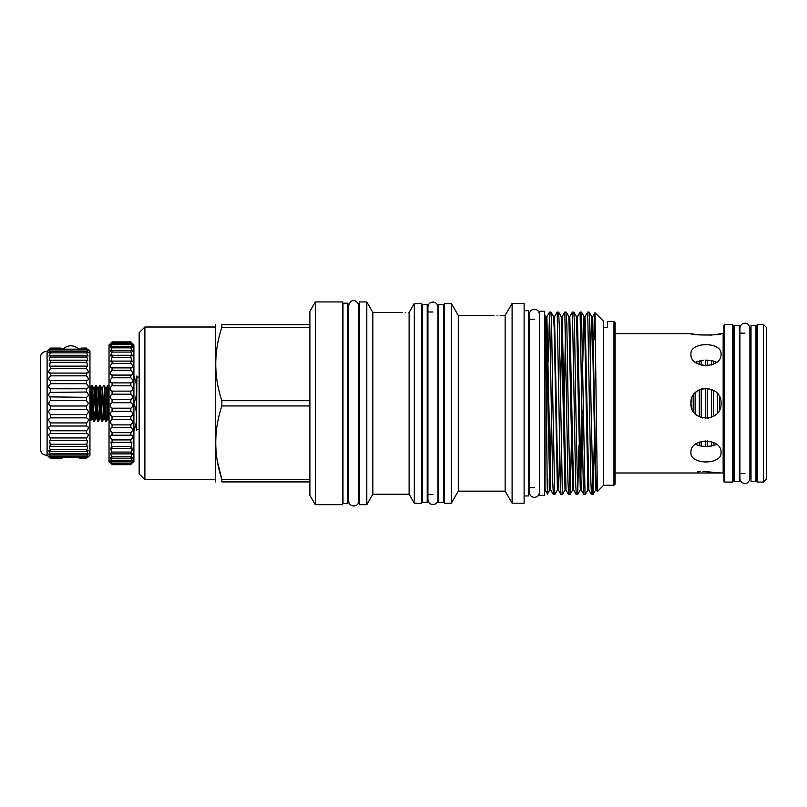 <?xml version="1.0" encoding="UTF-8"?>
<svg xmlns="http://www.w3.org/2000/svg" width="807" height="807" viewBox="0 0 807 807"><rect width="100%" height="100%" fill="white"/><g stroke="black" fill="none" stroke-linecap="round" stroke-linejoin="round"><path stroke-width="1.21" d="M755.967 403.318L755.967 325.292L751.004 325.292L751.004 481.335L755.967 481.335L755.967 403.318M739.373 403.318L739.373 325.292L734.41 325.292L734.41 481.335L739.373 481.335L739.373 403.318M107.351 403.318L108.158 386.109M109.026 405.285L107.956 385.312L109.026 394.441M107.956 385.312L106.958 403.318M103.952 385.312L104.678 387.723L106.393 421.284L105.616 418.914L104.285 387.723L103.952 385.312L102.489 387.794L104.214 416.795L104.496 418.843L104.88 416.795L105.223 410.844M99.432 400.565L100.139 386.109M102.338 421.325L101.611 418.914L99.947 385.312L100.673 387.723L102.338 421.325L103.8 418.843L104.496 418.843L105.909 421.284M99.947 385.312L99.221 395.793M95.428 400.565L96.134 386.109M98.333 421.325L97.607 418.914L95.942 385.312L96.669 387.723L98 418.914L98.383 421.284L99.069 410.844M95.942 385.312L95.206 395.793M94.328 421.325L93.602 418.914L91.937 385.312L92.664 387.723L93.995 418.914L94.369 421.284L95.055 410.844M91.342 403.318C91.02 425.41 90.687 425.41 90.334 403.318L89.94 388.54M91.04 392.737L91.352 398.961M693.203 411.298L693.203 395.329M691.145 405.911L691.922 408.715M695.12 392.878L695.12 413.749L696.905 415.343M698.287 416.271L699.316 416.826L699.316 389.801L698.287 390.356M705.419 418.369L705.419 388.258M702.695 418.016L701.222 417.612L701.222 389.024L702.897 388.56M708.475 418.177L707.325 418.329L707.325 388.308L708.455 388.449M711.522 417.33L711.522 389.297M713.428 416.422L713.428 390.205L715.133 391.334M717.625 412.891L717.302 393.362M713.59 416.321L716.202 414.395M720.449 407.565L719.531 409.926L719.531 396.711L720.49 399.203M763.593 324.565L763.593 482.061L766.65 479.005L766.65 327.622L763.593 324.565L757.491 324.565L756.734 325.332L756.734 481.295L757.491 482.061L757.491 324.565M734.41 473.477L733.27 474.244L733.27 325.332L732.504 324.565L724.686 324.565L724.686 482.061L723.919 481.295L723.919 325.332L724.686 324.565M714.356 334.784L721.054 333.654C721.993 335.44 689.985 335.44 690.923 333.654L697.601 334.784L711.744 335.056M721.054 354.051C721.993 369.061 689.985 369.061 690.923 354.051C689.975 341.583 721.972 341.553 721.054 354.051M696.915 391.284L695.321 392.666M691.912 397.922L690.923 403.318C689.975 383.89 721.972 383.85 721.054 403.318C721.993 422.757 689.985 422.757 690.923 403.318L691.791 408.372M695.12 444.153L699.316 445.767L705.419 446.523L711.522 446.019L715.668 444.758M721.054 452.576C721.993 465.064 689.985 465.064 690.923 452.576C689.975 437.576 721.972 437.545 721.054 452.576M615.105 472.983L721.054 472.983L703.028 471.399M700.214 471.581L697.561 471.853M695.473 362.282L697.793 361.294M703.26 360.215L695.12 362.474M713.499 361.082L716.505 362.282L711.522 360.608L705.419 360.104L705.419 365.864M133.901 402.723L133.901 403.914M139.167 377.081L136.877 377.081L136.464 430.535M133.901 429.939L134.154 429.939C137.513 421.274 137.513 412.599 134.154 403.914M134.154 429.939L134.154 430.535C137.513 430.535 137.513 430.535 134.154 430.535L133.901 430.535M443.618 403.318L443.618 304.41L438.655 304.41L438.655 502.226L443.618 502.226L443.618 403.318M427.216 403.318L427.216 304.41L422.253 304.41L422.253 502.226L427.216 502.226L427.216 403.318M347.928 403.318L347.928 303.17L342.975 303.17L342.975 503.467L347.928 503.467L347.928 403.318M544.685 403.318L544.685 311.25L539.722 311.25L539.722 495.377L544.685 495.377L544.685 403.318M144.887 327.006L144.887 479.62L139.167 473.901L139.167 332.736L144.887 327.006L215.469 327.006M215.691 481.91L215.691 324.727M309.898 400.696L221.854 400.696L221.854 405.941L309.898 405.941M221.854 400.696C213.734 376.334 213.734 351.892 221.854 327.349L309.898 327.349M309.898 324.727L221.854 324.727C213.744 324.727 213.744 324.727 221.854 324.727L221.854 327.349M402.219 312.42L372.844 312.42L372.844 494.217L409.119 494.217L409.119 312.42L414.314 303.412L414.314 503.215L421.486 503.215L421.486 303.412L414.314 303.412M405.275 312.47C409.21 312.41 409.21 312.41 405.275 312.47C401.341 312.41 401.341 312.41 405.275 312.47M366.802 403.318L366.802 301.949L359.377 301.949L359.377 504.688L366.802 504.688L366.802 403.318M315.315 504.688L342.592 504.688L342.592 301.949L315.315 301.949L315.315 504.688L309.898 495.306L309.898 311.331L315.315 301.949M613.966 321.388L613.966 485.249L615.105 484.099L615.105 322.528L613.966 321.388L607.479 321.388L607.479 327.289L603.666 327.289L603.666 321.388L594.961 312.702L594.356 339.606M552.856 403.318L551.605 324.817L550.969 312.097L549.557 312.077L552.714 481.809L553.35 494.54L554.762 494.56L552.856 403.318M548.225 361.576L549.557 312.077M591.006 403.318L589.756 324.817L589.13 312.097L587.708 312.077L590.875 481.809L591.501 494.54L592.913 494.56L591.006 403.318M578.982 445.05L577.681 494.54L580.304 489.99L581.242 489.99L577.429 316.637L580.051 312.097L581.494 312.097L584.984 491.554L585.287 494.56L587.93 489.99L588.878 489.99L585.055 316.637L587.708 312.077M580.072 312.077L583.239 481.809L583.865 494.54L585.287 494.56M575.744 403.318L574.493 324.817L573.868 312.097L572.445 312.077L575.613 481.809L576.238 494.54L577.661 494.56L575.744 403.318M571.356 445.05L570.045 494.54L572.667 489.99L573.616 489.99L569.803 316.637L572.445 312.077M568.118 403.318L566.857 324.817L566.232 312.097L564.809 312.077L567.977 481.809L568.602 494.54L570.024 494.56L568.118 403.318M565.515 326.633L564.305 403.318M559.675 445.05L558.676 487.166L558.353 489.99L557.728 477.875L554.54 316.637L557.163 312.097L558.605 312.097L559.231 324.817L562.398 494.56L565.041 489.99L565.979 489.99L562.166 316.637L564.809 312.077M557.183 312.077L560.351 481.809L560.976 494.54L562.398 494.56M594.245 445.05L592.913 494.56M550.969 312.097L553.592 316.637L554.217 328.752L557.415 489.99L554.762 494.56M524.116 495.952L528.656 495.952L528.656 310.685L524.116 310.685M512.102 503.215L524.116 503.215L524.116 303.412L512.102 303.412L512.102 503.215L505.142 491.16L505.142 315.466L512.102 303.412M505.142 491.16L458.285 491.16L458.285 315.466L451.325 303.412L444.385 303.412L444.385 503.215L451.325 503.215L451.325 303.412M596.181 403.318L594.981 312.692L592.691 316.637L595.879 477.875L596.504 489.99L597.382 491.513L596.181 403.318M613.966 485.249L603.666 485.249L603.666 327.289M545.229 330.981C545.683 290.51 546.107 336.307 546.541 403.318C546.985 472.448 547.408 519.678 547.852 479.358L547.499 493.934L545.068 489.728L545.068 316.899L545.582 316.001L546.904 316.637L546.44 323.91M497.031 315.527C500.965 315.466 500.965 315.466 497.031 315.527C493.097 315.466 493.097 315.466 497.031 315.527M217.355 461.251L221.854 479.287C213.734 454.926 213.734 430.484 221.854 405.941M309.898 479.287L221.854 479.287L221.854 481.91C213.744 481.91 213.744 481.91 221.854 481.91L309.898 481.91M548.942 410.4L548.457 445.05M134.154 402.723C137.513 394.058 137.513 385.383 134.154 376.687L133.901 376.687M133.901 376.092L134.154 376.092C137.513 376.092 137.513 376.092 134.154 376.092L134.154 376.687M695.12 413.749L695.886 414.495M711.522 441.661L711.522 446.019L709.313 446.352M702.393 446.321L701.222 446.16L701.222 441.419M704.975 388.278L703.533 388.449M691.791 398.255L690.923 403.318M732.504 324.565L732.504 482.061L733.27 481.295L733.27 332.393L734.027 333.15L734.027 473.477M713.428 364.199L713.428 361.062M713.428 445.565L713.428 442.428M707.325 365.823L707.325 360.124M707.325 446.503L707.325 440.804M711.522 364.976L711.522 360.608M701.222 365.208L701.222 360.467M705.419 446.523L705.419 440.763M699.316 445.767L699.316 442.085M699.316 364.542L699.316 360.86M91.151 412.841L90.858 420.437L89.95 418.894M91.413 400.565L92.129 386.109M91.937 385.312L91.352 392.414M79.742 458.305L86.51 458.305C88.901 455.743 88.901 455.461 86.51 457.468L50.538 457.468L48.773 453.978L50.538 455.037L48.955 450.599L50.538 451.335L49.197 445.978L50.538 446.442L49.509 440.249L50.538 440.491L50.538 437.959C48.148 435.155 48.148 433.712 50.538 433.631L50.538 430.787C48.148 428.144 48.148 426.56 50.538 426.015L50.538 422.929C48.148 420.528 48.148 418.823 50.538 417.844L50.538 414.596C48.148 412.478 48.148 410.713 50.538 409.32L50.538 405.992L48.632 403.318L49.863 400.988M60.505 458.568L50.538 458.568C48.148 456.258 48.148 456.258 50.538 458.568L50.538 458.305C48.148 455.743 48.148 455.461 50.538 457.468C48.148 455.461 48.148 455.743 50.538 458.305L61.998 458.305M79.742 348.321L86.51 348.059C88.901 350.379 88.901 350.379 86.51 348.059L81.245 348.059M60.505 348.059L50.538 348.059C48.148 350.379 48.148 350.379 50.538 348.059L50.538 348.321C48.148 350.884 48.148 351.166 50.538 349.159C48.148 351.166 48.148 350.884 50.538 348.321L61.998 348.321M81.245 458.568L86.51 458.568C88.901 456.258 88.901 456.258 86.51 458.568L86.51 458.305C88.901 455.743 88.901 455.461 86.51 457.468L88.276 453.978L86.51 455.037L88.094 450.599L86.51 451.335L87.852 445.978L86.51 446.442L87.549 440.249L86.51 440.491L86.51 437.959C88.901 435.155 88.901 433.712 86.51 433.631L86.51 430.787C88.901 428.144 88.901 426.56 86.51 426.015L86.51 422.929C88.901 420.528 88.901 418.823 86.51 417.844L86.51 414.596C88.901 412.478 88.901 410.713 86.51 409.32L86.51 405.992L88.417 403.318L86.51 400.645L50.538 400.645L50.538 397.316C48.148 395.914 48.148 394.159 50.538 392.031L50.538 388.782C48.148 387.804 48.148 386.109 50.538 383.698L50.538 380.611C48.148 380.077 48.148 378.493 50.538 375.85L50.538 372.995C48.148 372.925 48.148 371.482 50.538 368.678L50.538 366.136L49.509 366.388L50.538 360.184L49.197 360.648L50.538 355.292L48.955 356.038L50.246 353.173M86.51 400.645L86.51 397.316C88.901 395.914 88.901 394.159 86.51 392.031L86.51 388.782C88.901 387.804 88.901 386.109 86.51 383.698L86.51 380.611C88.901 380.077 88.901 378.493 86.51 375.85L86.51 372.995C88.901 372.925 88.901 371.482 86.51 368.678L86.51 366.136L87.549 366.388L86.51 360.184L87.852 360.648L86.51 355.292L88.094 356.038L86.803 353.173M86.51 392.031L50.004 392.363M48.652 451.103L50.246 453.453M88.417 349.905L89.95 351.428L89.95 455.198L88.417 456.732M87.973 349.905L88.417 350.561M86.51 349.159C88.901 351.166 88.901 350.884 86.51 348.321C88.901 350.884 88.901 351.166 86.51 349.159L50.538 349.159L48.773 352.659L50.538 351.59L50.538 352.871L86.51 352.871L86.51 351.59L88.276 352.659L86.51 349.159M49.863 373.096L87.196 373.096M50.538 380.611L86.803 380.632M47.099 403.318L47.099 351.428C43.154 351.438 40.905 353.395 40.35 357.309L40.35 449.328C40.905 453.231 43.154 455.188 47.099 455.198L47.099 403.318M49.883 348.695L50.538 348.059M49.076 349.905L48.632 350.561M49.247 351.428L48.632 352.518M48.955 377.767L48.632 379.048M48.702 387.37L50.538 388.782L86.51 388.782M49.59 396.893L86.51 397.316M49.681 457.74L48.813 456.903M86.51 456.691L50.538 456.691M86.51 455.037L50.538 455.037M86.51 453.766L50.538 453.766M86.51 451.335L50.538 451.335M86.51 449.59L50.538 449.59M86.51 446.442L50.538 446.442M86.51 444.274L50.538 444.274M86.51 440.491L50.538 440.491M86.51 437.959L50.538 437.959M87.196 433.53L49.863 433.53M86.51 430.787L50.538 430.787M86.803 426.005L50.246 426.005M86.51 422.929L50.538 422.929M86.51 417.844L50.538 417.844M86.51 414.596L50.538 414.596M86.51 409.32L50.538 409.32M86.51 405.992L50.538 405.992M86.51 383.698L50.538 383.698M86.51 375.85L50.538 375.85M86.51 368.678L50.538 368.678M86.51 366.136L50.538 366.136M86.51 362.353L50.538 362.353M86.51 360.184L50.538 360.184M86.51 357.037L50.538 357.037M86.51 355.292L50.538 355.292M86.51 351.59L50.538 351.59M86.51 349.935L50.538 349.935M48.803 404.287L49.257 405.074M49.277 405.094L49.863 405.639M49.267 455.239L49.832 455.925M87.368 457.74L88.235 456.903M110.277 343.752L111.084 342.914M130.845 463.057L112.072 463.057L112.072 463.702L130.845 463.702C133.468 461.433 133.468 461.685 130.845 464.459L112.072 464.459L130.845 464.681C133.468 462.129 133.468 462.129 130.845 464.681L130.845 464.459C133.468 461.685 133.468 461.433 130.845 463.702L130.845 463.057C133.468 460.101 133.468 459.597 130.845 461.543L132.691 457.266L130.845 458.255L132.489 453.191L130.845 453.907L132.247 448.097L130.845 448.561L131.965 442.065L130.845 442.337L130.845 439.906C133.468 436.96 133.468 435.447 130.845 435.356L130.845 432.673C133.468 429.919 133.468 428.275 130.845 427.75L130.845 424.885C133.468 422.364 133.468 420.618 130.845 419.67L130.845 416.664C133.468 414.425 133.468 412.629 130.845 411.267L130.845 408.191C133.468 406.284 133.468 404.458 130.845 402.713L130.845 399.626C133.468 398.073 133.468 396.257 130.845 394.179L130.845 391.133C133.468 389.973 133.468 388.197 130.845 385.807L130.845 382.871C133.468 382.135 133.468 380.44 130.845 377.787L130.845 375.003C133.468 374.7 133.468 373.116 130.845 370.262L130.845 367.699C133.468 367.831 133.468 366.388 130.845 363.372L130.845 361.082L132.106 361.445L130.845 357.269L130.845 355.282L132.378 355.867L130.845 352.064L130.845 350.42L132.59 351.267L130.845 347.847L130.845 346.586L131.884 347.353C133.427 347.999 133.084 347.121 130.845 344.71L130.845 343.863L132.177 344.962C133.357 345.618 132.913 344.861 130.845 342.723L112.072 342.723C110.014 344.861 109.57 345.608 110.741 344.962L112.072 343.863L112.072 344.71C109.843 347.121 109.5 347.999 111.043 347.353L112.072 346.586L112.072 347.847L110.327 351.267L112.072 350.42L112.072 352.064L110.549 355.867L112.072 355.282L112.072 357.269L110.811 361.445L112.072 361.082L112.072 363.372C109.459 366.388 109.459 367.821 112.072 367.699L112.072 370.262C109.459 373.116 109.459 374.7 112.072 375.003L112.072 377.787C109.459 380.43 109.459 382.125 112.072 382.871L112.072 385.807C109.459 388.197 109.459 389.973 112.072 391.133L112.072 394.179C109.459 396.257 109.459 398.073 112.072 399.626L112.072 402.713C109.459 404.448 109.459 406.274 112.072 408.191L112.072 411.267C109.459 412.629 109.459 414.425 112.072 416.664L112.012 419.67M109.974 462.643L109.026 461.685L109.026 344.942L112.072 342.289M130.845 342.289L132.933 344.135M130.845 343.863L112.072 343.863M130.845 346.586L112.072 346.586M130.845 350.42L112.072 350.42M130.845 355.282L112.072 355.282M130.905 419.67L112.072 419.67C109.459 420.618 109.459 422.354 112.072 424.885L112.072 427.75C109.459 428.275 109.459 429.919 112.072 432.673L112.072 435.356C109.459 435.447 109.459 436.96 112.072 439.906L112.072 442.337L110.963 442.065L112.072 448.561L110.68 448.097L112.072 453.907L110.428 453.191L112.072 458.255L110.236 457.266L112.072 461.543L110.095 460.232M131.551 435.225L111.285 435.225M131.218 427.71L111.638 427.71M111.87 382.881L131.097 382.881M111.537 375.084L131.46 375.084M111.124 367.891L131.803 367.891M110.156 347.736L111.043 347.353M110.045 345.346L110.741 344.962M109.984 344.135L110.488 343.752M132.439 343.752L130.845 341.906L133.901 344.942L133.901 461.685L132.943 462.643M132.177 344.962L132.883 345.346M131.884 347.353L132.762 347.736M130.845 377.787L112.072 377.787M130.845 385.807L112.072 385.807M130.845 391.133L112.072 391.133M130.845 394.179L112.072 394.179M130.845 399.626L112.072 399.626M130.845 402.713L112.072 402.713M130.845 408.191L112.072 408.191M130.845 411.267L112.072 411.267M130.845 416.664L112.072 416.664M130.845 424.885L112.072 424.885M130.845 432.673L112.072 432.673M130.845 439.906L112.072 439.906M130.845 442.337L112.072 442.337M130.845 446.412L112.072 446.412M130.845 448.561L112.072 448.561M130.845 452.081L112.072 452.081M130.845 453.907L112.072 453.907M130.845 456.802L112.072 456.802M130.845 458.255L112.072 458.255M130.845 460.484L112.072 460.484M132.832 460.232L130.845 461.543L112.072 461.543C109.459 459.597 109.459 460.101 112.072 463.057M130.845 464.681L112.072 464.681C109.459 462.129 109.459 462.129 112.072 464.681C109.459 462.129 109.459 462.129 112.072 464.681M130.845 341.906L112.072 341.906M130.845 342.723L112.072 342.723M130.845 344.71L112.072 344.71M130.845 347.847L112.072 347.847M130.845 352.064L112.072 352.064M130.845 357.269L112.072 357.269M130.845 361.082L112.072 361.082M130.845 363.372L112.072 363.372M130.845 370.262L112.072 370.262M132.247 448.097L132.237 450.477M112.072 463.702C109.459 461.433 109.459 461.685 112.072 464.459C109.459 461.685 109.459 461.433 112.072 463.702M723.919 473.739L723.153 472.983L723.153 333.654L721.054 333.654M565.041 489.99L561.228 316.637L562.166 316.637L560.391 396.227M553.592 316.637L554.54 316.637L554.066 323.91M551.564 410.4L549.779 489.99L550.727 489.99L546.904 316.637L549.527 312.097M592.943 494.54L595.566 489.99L592.378 328.752L591.753 316.637L591.42 319.471L590.431 361.576M587.93 489.99L584.742 328.752L584.117 316.637L583.794 319.471L582.795 361.576M582.079 410.4L580.778 482.727M580.304 489.99L576.491 316.637L577.429 316.637M572.667 489.99L568.854 316.637L569.803 316.637M547.499 493.934L549.779 489.99L545.966 316.637M89.95 388.591L91.786 418.843L90.858 420.437M92.129 415.898L92.845 400.565M92.371 385.343L94.066 389.831L95.791 418.843L96.487 418.843L96.87 416.795L97.213 410.844M96.134 415.898L96.85 400.565M96.376 385.343L98.081 389.831L99.796 418.843L100.492 418.843L100.875 416.795L101.218 410.844M100.139 415.898L100.855 400.565M100.381 385.343L102.086 389.831L103.8 418.843M104.143 415.898L104.86 400.565M104.385 385.343L106.09 389.831L107.422 416.795L107.805 418.843L109.026 419.741M108.158 415.898L108.864 400.565M89.87 387.885L90.475 387.794L90.858 389.831L92.472 418.843L93.209 410.844M93.783 387.794L94.48 387.794L94.863 389.831L96.194 416.795L97.899 421.284M97.788 387.794L98.484 387.794L98.868 389.831L100.209 416.795L101.904 421.284M105.808 387.794L106.494 387.794L106.877 389.831L108.501 418.843M744.901 483.413C741.865 483.121 740.201 481.456 739.908 478.42L739.908 328.217C740.201 325.181 741.865 323.506 744.901 323.214C747.474 323.082 749.138 324.757 749.905 328.217L749.905 478.42C749.138 481.88 747.474 483.544 744.901 483.413M751.004 333.15L749.905 333.15L749.905 328.217M539.379 314.266L539.379 492.361C539.086 495.397 537.412 497.062 534.385 497.364C531.349 497.062 529.674 495.397 529.382 492.361L529.382 314.266C529.674 311.23 531.349 309.565 534.385 309.273C537.412 309.565 539.086 311.23 539.379 314.266L539.722 319.269M539.722 487.367L539.379 492.361M432.935 504.627C429.899 504.335 428.235 502.67 427.932 499.634L427.932 307.003C428.235 303.967 429.899 302.302 432.935 302C436.022 302.353 437.687 304.017 437.929 307.003L437.929 499.634C437.687 502.61 436.022 504.274 432.935 504.627M91.453 401.432L92.583 403.318L91.584 404.973M755.967 473.477L756.734 474.244M744.901 333.15L739.373 333.15M690.923 333.654L615.105 333.654M139.167 429.546L136.877 429.546M409.119 312.42L408.322 312.42M372.844 312.42L366.802 301.949M603.666 485.249L597.392 491.513M505.142 315.466L500.078 315.466M493.975 315.466L458.285 315.466M359.377 310.534L358.651 310.534M358.651 403.318L358.651 305.611C359.236 304.915 358.288 303.412 355.806 301.092C352.417 299.649 350.036 301.162 348.654 305.611L348.654 501.026C349.28 508.007 359.075 507.109 358.651 501.026L358.651 403.318M534.385 319.269L528.656 319.269M348.654 310.534L347.928 310.534M422.253 311.996L421.486 311.996M444.385 311.996L443.618 311.996M438.655 311.996L437.929 311.996M432.935 311.996L427.216 311.996M438.655 494.63L437.929 494.63M432.935 494.63L427.216 494.63M444.385 494.63L443.618 494.63M422.253 494.63L421.486 494.63M348.654 496.103L347.928 496.103M534.385 487.367L528.656 487.367M359.377 496.103L358.651 496.103M144.887 479.62L215.469 479.62M458.285 491.16L451.325 503.215M372.844 494.217L366.802 504.688M409.119 494.217L414.314 503.215M588.878 489.99L591.501 494.54M581.242 489.99L583.865 494.54M573.616 489.99L576.238 494.54M565.979 489.99L568.602 494.54M557.415 489.99L558.353 489.99L560.976 494.54M550.727 489.99L553.35 494.54M595.566 489.99L596.504 489.99M589.13 312.097L591.753 316.637L592.691 316.637M581.494 312.097L584.117 316.637L585.055 316.637M558.605 312.097L561.228 316.637M566.232 312.097L568.854 316.637M573.868 312.097L576.491 316.637M136.554 376.092L136.877 377.081M723.153 472.983L721.054 472.983M723.153 333.654L723.919 332.887M732.504 482.061L724.686 482.061M751.004 473.477L749.905 473.477M744.901 473.477L739.373 473.477M755.967 333.15L756.734 332.393M763.593 482.061L757.491 482.061M94.369 421.284L95.791 418.843M98.383 421.284L99.796 418.843M106.393 421.284L107.805 418.843M108.39 385.343L109.026 386.432M91.786 418.843L92.472 418.843L93.894 421.284M101.793 387.794L102.489 387.794M90.475 387.794L91.887 385.343M94.48 387.794L95.892 385.343M98.484 387.794L99.907 385.343M106.494 387.794L107.916 385.343M78.602 349.159A10.592 10.592 0 0 0 63.138 349.159M47.099 351.428L48.632 349.905M47.099 455.198L48.632 456.732M130.845 341.886L112.072 341.886"/></g></svg>
